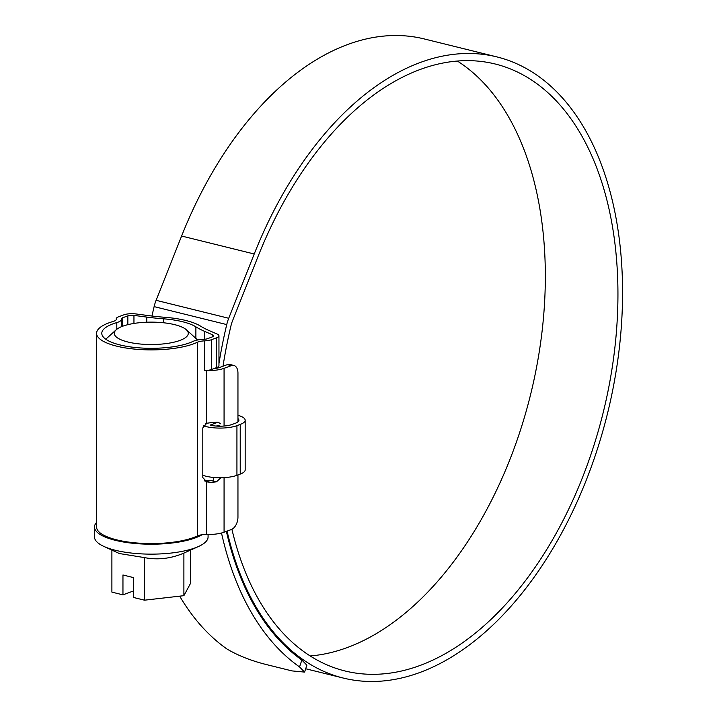 <?xml version="1.0" encoding="UTF-8"?>
<svg xmlns="http://www.w3.org/2000/svg" width="717" height="717" viewBox="0 0 717 717"><rect width="100%" height="100%" fill="white"/><g stroke="black" fill="none" stroke-linecap="round" stroke-linejoin="round"><path stroke-width="1.08" d="M189.611 342.816A49.5 14.985 0 0 0 192.945 341.426A15.631 4.732 180 0 1 193.993 340.987A15.631 4.732 180 0 1 204.04 339.293A5.207 1.577 0 0 0 207.383 338.729L212.564 336.811A5.207 1.577 0 0 0 213.738 335.807A5.207 1.577 0 0 0 212.797 334.911L204.784 331.442A109.423 33.116 180 0 1 195.884 326.835A49.5 14.985 0 0 0 163.467 318.814A109.423 33.116 180 0 1 146.779 317.093L133.954 315.399A5.207 1.577 0 0 0 127.841 315.847L122.67 317.765A5.207 1.577 0 0 0 121.487 318.769A5.207 1.577 0 0 0 121.505 318.868A15.631 4.732 180 0 1 121.54 319.19A15.631 4.732 180 0 1 116.799 322.587A49.5 14.985 0 0 0 112.963 323.851A49.5 14.985 0 0 0 101.787 333.333A49.5 14.985 0 0 0 134.653 347.44A49.5 14.985 0 0 0 189.611 342.816M218.954 335.807L218.954 365.607A10.423 3.155 180 0 1 216.597 367.606L216.597 337.806A10.423 3.155 0 0 0 218.954 335.807A10.423 3.155 0 0 0 217.072 334.005L209.059 330.537A104.216 31.539 180 0 1 200.581 326.145A54.707 16.563 0 0 0 164.749 317.281A104.216 31.539 180 0 1 148.858 315.641L136.033 313.956A10.423 3.155 0 0 0 123.808 314.853L118.637 316.771A10.423 3.155 0 0 0 116.279 318.769A10.423 3.155 0 0 0 116.306 318.975A10.423 3.155 180 0 1 116.324 319.19A10.423 3.155 180 0 1 113.169 321.458A54.707 16.563 0 0 0 108.921 322.856A54.707 16.563 0 0 0 96.571 333.333A54.707 16.563 0 0 0 132.905 348.928A54.707 16.563 0 0 0 193.644 343.81A54.707 16.563 0 0 0 197.327 342.278A10.423 3.155 180 0 1 198.035 341.982A10.423 3.155 180 0 1 204.73 340.853A10.423 3.155 0 0 0 211.416 339.724L211.416 369.524A10.423 3.155 180 0 1 204.73 370.653A10.423 3.155 180 0 1 206.711 370.626A20.847 6.31 0 0 0 224.071 368.323L224.071 426.032M237.954 474.95L237.954 517.136A10.423 6.283 103.9 0 1 231.358 529.513L224.071 532.211A20.847 6.31 180 0 1 206.711 534.515A10.423 3.155 0 0 0 198.035 535.671A10.423 3.155 0 0 0 197.327 535.957A54.707 16.563 180 0 1 193.644 537.499A54.707 16.563 180 0 1 132.905 542.617A54.707 16.563 180 0 1 96.571 527.013L96.571 333.333M204.488 480.802A5.207 1.577 0 0 0 205.017 480.757L207.016 480.793A15.631 4.732 0 0 0 211.739 480.659L216.453 481.833A20.847 6.31 0 0 1 210.287 482.344L206.711 481.842L202.803 477.558L202.803 427.897L206.711 423.299L210.287 422.743A20.847 6.31 180 0 0 216.453 422.232L218.371 422.313L220.469 423.792M237.954 421.883L237.954 373.118A10.423 6.283 103.9 0 0 233.859 365.446A10.423 6.283 103.9 0 0 231.358 365.625L224.071 368.323M216.597 337.806L211.416 339.724M216.597 367.606L211.416 369.524M213.487 368.753A15.631 4.732 0 0 0 220.038 367.328L227.325 364.63A10.423 6.283 -76.1 0 1 229.825 364.442L233.859 365.446M207.312 482.003L206.711 481.842L206.711 534.515M220.89 477.746L216.453 481.833M217 426.113L217 425.298L220.621 426.194M122.643 326.244A36.997 11.194 0 0 0 116.208 329.775A36.997 11.194 0 0 0 133.416 343.138A36.997 11.194 0 0 0 179.931 340.423A36.997 11.194 0 0 0 186.366 329.775A36.997 11.194 0 0 0 157.946 322.318A36.997 11.194 0 0 0 122.643 326.244L122.67 317.765M105.784 339.231A47.421 14.349 180 0 1 106.322 338.711L116.208 329.775M208.082 534.524L208.082 536.952A56.795 17.19 180 0 1 198.717 546.408A56.795 17.19 180 0 1 195.257 547.824A56.795 17.19 180 0 1 103.848 546.408A56.795 17.19 180 0 1 94.492 536.952L94.492 527.013A56.795 17.19 180 0 1 96.571 522.406M198.717 546.408L183.893 553.094C170.798 558.668 157.668 560.174 144.502 557.611L119.363 553.533L103.848 546.408M201.979 534.765A56.795 17.19 180 0 1 195.257 537.893A56.795 17.19 180 0 1 132.206 543.208A56.795 17.19 180 0 1 94.492 527.013M111.897 550.1L111.897 592.117L122.957 594.85L122.957 574.989L133.443 577.588L133.443 597.449L144.502 600.183L183.893 595.675L190.677 583.091L190.677 550.1M122.957 594.85L133.443 590.969M183.893 595.675L183.893 553.094M144.502 600.183L144.502 557.611M186.366 329.775L196.243 338.711A47.421 14.349 180 0 1 197.48 340.037M205.044 424.016L207.437 423.129M237.954 418.611A15.631 4.732 180 0 1 238.922 420.252A15.631 4.732 180 0 1 235.391 423.245L232.093 424.464A15.631 4.732 180 0 1 210.099 425.127L216.319 422.824M237.954 415.331A21.886 6.623 180 0 1 245.169 420.252A21.886 6.623 180 0 1 240.231 424.437L236.933 425.656A21.886 6.623 180 0 1 203.359 425.773M245.169 420.252L245.169 469.913A21.886 6.623 180 0 1 240.231 474.098L236.933 475.326A21.886 6.623 180 0 1 202.803 475.228M310.183 655.956A312.639 188.58 103.9 0 0 347.467 647.487A312.639 188.58 103.9 0 0 536.818 365.885A312.639 188.58 103.9 0 0 457.365 61.044M231.914 529.271A312.639 188.58 103.9 0 0 345.002 670.969A312.639 188.58 103.9 0 0 420.081 665.457A312.639 188.58 103.9 0 0 614.209 353.23A312.639 188.58 103.9 0 0 495.16 63.992A312.639 188.58 103.9 0 0 420.081 69.513A312.639 188.58 103.9 0 0 258.003 256.578L232.505 320.866A20.847 12.574 103.9 0 0 231.026 325.536A320.974 193.617 103.9 0 0 223.014 366.226M227.074 531.1A319.934 192.981 103.9 0 0 343.246 678.049A319.934 192.981 103.9 0 0 420.081 672.412A319.934 192.981 103.9 0 0 618.744 352.898A319.934 192.981 103.9 0 0 496.917 56.912A319.934 192.981 103.9 0 0 420.081 62.558A319.934 192.981 103.9 0 0 254.221 253.997L228.723 318.276A28.133 16.975 103.9 0 0 226.733 324.586A328.269 198.017 103.9 0 0 218.954 363.573M496.917 56.912L424.294 38.951A319.934 192.981 103.9 0 0 347.467 44.588A319.934 192.981 103.9 0 0 181.607 236.027L156.1 300.315A28.133 16.975 103.9 0 0 154.119 306.616A328.269 198.017 103.9 0 0 151.968 316.036M179.68 596.159A328.269 198.017 103.9 0 0 226.922 648.975C238.295 655.741 251.918 661.056 267.791 664.919L291.998 670.906L304.573 672.089L299.545 666.935L301.857 660.025L306.885 665.206L304.573 672.089M218.479 366.548A328.269 198.017 103.9 0 0 218.273 367.884M213.523 477.459A328.269 198.017 103.9 0 0 213.729 480.166M221.508 533.009A328.269 198.017 103.9 0 0 299.545 666.935M226.375 531.36A320.974 193.617 103.9 0 0 301.857 660.025M197.327 535.957L197.327 342.278M231.358 365.625L227.325 364.63M224.071 477.639L224.071 532.211M204.73 370.653L204.73 340.853M206.711 423.299L206.711 370.626M212.797 336.712L212.797 334.911M116.799 329.282L116.799 322.587M127.841 324.676L127.841 315.847M133.954 323.439L133.954 315.399M146.779 322.22L146.779 317.093M163.467 322.758L163.467 318.814M195.884 338.379L195.884 326.835M204.784 339.24L204.784 331.442M204.721 480.964L210.287 482.344M240.231 474.098L240.231 424.437M236.933 475.326L236.933 425.656M254.221 253.997L181.607 236.027M226.733 324.586L154.119 306.616M228.723 318.276L156.1 300.315M116.279 319.495L116.279 318.769M121.54 326.674L121.54 319.19M343.246 678.049L305.693 668.755"/></g></svg>
